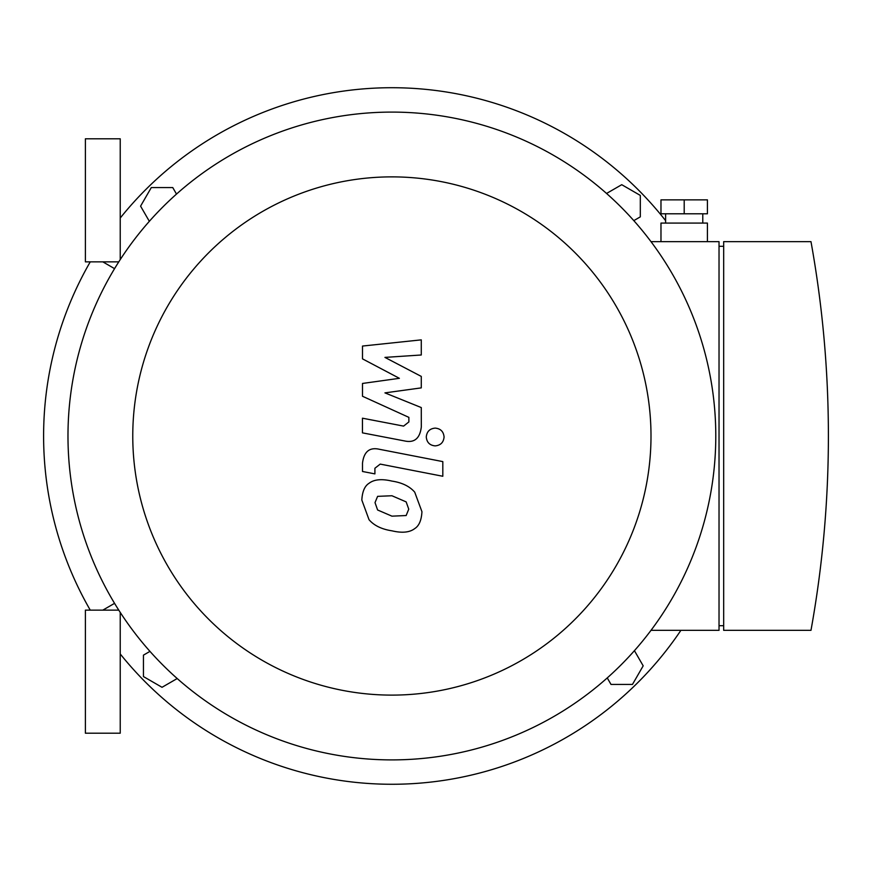 <?xml version="1.0" encoding="UTF-8"?>
<svg xmlns="http://www.w3.org/2000/svg" width="872" height="872" viewBox="0 0 872 872"><rect width="100%" height="100%" fill="white"/><g stroke="black" fill="none" stroke-linecap="round" stroke-linejoin="round"><path stroke-width="1.31" d="M102.809 261.851L114.559 268.641L102.809 261.851M114.559 603.348L102.809 610.138L114.559 603.348M120.227 259.605L120.227 138.801L85.391 138.801L85.391 261.851L118.777 261.851M120.227 612.395L120.227 733.199L85.391 733.199L85.391 610.138L118.777 610.138M177.201 678.536L162.029 687.299L143.455 676.574L143.455 655.134L149.962 651.373M149.341 221.314L140.577 206.141L151.303 187.567L172.754 187.567L176.504 194.075M606.563 193.453L621.736 184.69L640.31 195.415L640.31 216.866L633.813 220.627M634.424 650.676L643.187 665.848L632.462 684.433L611.01 684.433L607.261 677.926M680.901 630.336A348.288 348.288 0 0 1 120.227 653.946M90.263 610.138A348.288 348.288 0 0 1 90.263 261.851M120.227 218.044A348.288 348.288 0 0 1 665.619 220.66M362.501 358.861L399.387 378.317L362.501 383.451L362.501 396.259L408.87 417.361L408.881 421.928L403.594 426.103L362.458 418.2L362.458 432.861L404.564 440.938C414.342 443.107 419.933 438.463 421.307 426.986L421.274 407.562L384.944 392.88L421.274 387.877L421.274 376.41L384.944 357.4L421.274 354.991L421.274 339.862L362.501 346.053L362.501 358.861M406.156 515.537L408.75 509.161L406.156 501.891L391.942 495.754L377.609 496.353L375.015 502.61L377.609 509.989L391.942 516.159L406.156 515.537M414.723 492.168C409.666 486.325 402.079 482.63 391.942 481.093C381.718 478.673 374.077 479.404 369.041 483.295C364.714 485.966 362.316 491.546 361.826 500.048L369.041 519.712C374.077 525.565 381.718 529.26 391.942 530.819C402.079 533.217 409.666 532.476 414.723 528.596C419.05 525.881 421.459 520.257 421.95 511.722L414.723 492.168M442.813 461.604L379.309 449.265C369.532 447.042 363.929 451.674 362.501 463.141L362.501 471.48L374.906 473.888L374.906 468.253L380.214 464.1L442.813 476.265L442.813 461.604M426.277 436.992C426.79 442.409 429.754 445.374 435.183 445.886C440.6 445.374 443.565 442.409 444.077 436.992C443.565 431.575 440.6 428.61 435.183 428.108C429.754 428.61 426.79 431.575 426.277 436.992M707.421 213.793L660.976 213.793L660.976 199.862L707.421 199.862L707.421 213.793M684.204 213.793L684.204 199.862M702.778 223.079L702.778 213.793M707.421 241.653L707.421 223.079L660.976 223.079L660.976 241.653M723.673 625.693L719.029 625.693M719.029 246.296L723.673 246.296M723.673 241.653L723.673 630.336L810.982 630.336A1093.139 1093.139 0 0 0 810.982 241.653L723.673 241.653M651.003 630.336L719.029 630.336L719.029 241.653L651.003 241.653M391.888 112.096A323.904 323.904 0 0 0 111.376 597.952A323.904 323.904 0 0 0 672.388 597.952A323.904 323.904 0 0 0 391.888 112.096M391.888 176.874A259.126 259.126 0 0 1 616.286 565.557A259.126 259.126 0 0 1 167.479 565.557A259.126 259.126 0 0 1 391.888 176.874M665.619 223.079L665.619 213.793"/></g></svg>
